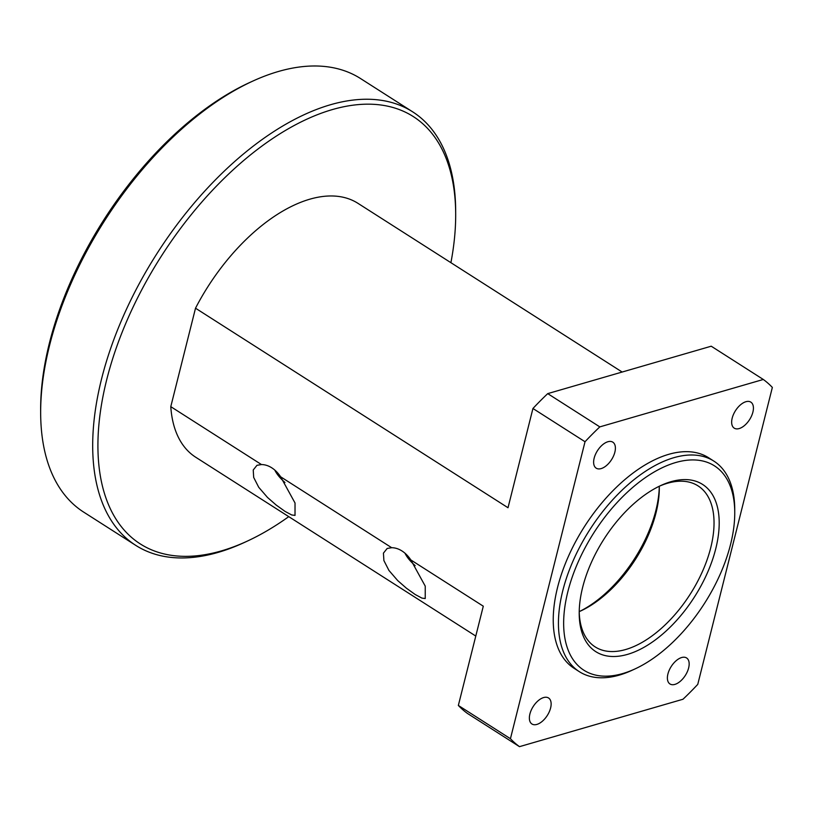 <?xml version="1.0" encoding="UTF-8"?>
<svg xmlns="http://www.w3.org/2000/svg" width="813" height="813" viewBox="0 0 813 813"><rect width="100%" height="100%" fill="white"/><g stroke="black" fill="none" stroke-linecap="round" stroke-linejoin="round"><path stroke-width="1.22" d="M579.222 611.63A95.538 51.707 122.6 0 0 580.614 611.01A95.538 51.707 122.6 0 0 659.313 487.759A95.538 51.707 122.6 0 0 659.292 486.235A99.206 53.699 -57.4 0 1 579.222 611.62M659.404 486.184A95.538 51.707 -57.4 0 1 667.483 483.247A95.538 51.707 -57.4 0 1 698.021 485.869A95.538 51.707 -57.4 0 1 690.186 594.222A95.538 51.707 -57.4 0 1 595.187 646.914A95.538 51.707 -57.4 0 1 579.222 611.752M670.888 481.713A99.206 53.699 122.6 0 0 660.939 485.463A99.206 53.699 122.6 0 0 579.212 613.449A99.206 53.699 122.6 0 0 642.046 648.378A99.206 53.699 122.6 0 0 717.676 539.7A99.206 53.699 122.6 0 0 670.888 481.713M675.715 462.526A121.259 65.629 -57.4 0 1 734.749 512.576A121.259 65.629 -57.4 0 1 634.862 668.997A121.259 65.629 -57.4 0 1 566.143 599.303A121.259 65.629 -57.4 0 1 675.715 462.526M734.749 512.576L734.739 509.223A124.928 67.621 122.6 0 0 713.834 461.093A124.928 67.621 122.6 0 0 673.916 457.668A124.928 67.621 122.6 0 0 573.429 560.106A124.928 67.621 122.6 0 0 579.364 671.69A124.928 67.621 122.6 0 0 631.823 670.4L634.862 668.997M713.834 461.093L708.631 457.77A124.928 67.621 122.6 0 0 668.703 454.335A124.928 67.621 122.6 0 0 568.226 556.783A124.928 67.621 122.6 0 0 574.161 668.357L579.364 671.69M455.687 214.256L455.666 210.913A257.213 139.216 122.6 0 0 412.638 111.818A257.213 139.216 122.6 0 0 330.434 104.755A257.213 139.216 122.6 0 0 123.556 315.668A257.213 139.216 122.6 0 0 135.781 545.391A257.213 139.216 122.6 0 0 243.788 542.738L246.827 541.336A253.544 137.224 -57.4 0 1 103.139 395.616A253.544 137.224 -57.4 0 1 332.232 109.613A253.544 137.224 -57.4 0 1 455.687 214.256A253.544 137.224 -57.4 0 1 450.91 262.69M288.757 516.641A253.544 137.224 -57.4 0 1 246.827 541.336M135.781 545.391L83.698 512.129A257.213 139.216 -57.4 0 1 40.66 413.034A257.213 139.216 -57.4 0 1 252.548 81.209A257.213 139.216 -57.4 0 1 278.351 71.503A257.213 139.216 -57.4 0 1 360.555 78.556L412.638 111.818M475.778 636.061L195.73 457.241A150.649 81.544 -57.4 0 1 170.781 406.652L195.516 308.198A150.649 81.544 -57.4 0 1 357.893 203.291L622.158 372.039M252.548 81.209L249.5 82.601A253.544 137.224 122.6 0 0 40.65 409.691L40.66 413.034M410.829 559.933L425.24 586.132L425.229 598.541L421.927 598.104L415.25 594.547L406.398 588.195L397.709 580.584L388.929 570.431L383.899 560.574L383.431 553.135L387.171 548.46L391.683 547.708A29.4 21.036 73.8 0 1 410.829 559.933L483.288 606.193L458.349 705.45A220.465 119.328 122.6 0 0 467.404 713.408L519.487 746.659L682.981 699.251A220.465 119.328 122.6 0 0 697.757 684.383L772.35 387.425A220.465 119.328 122.6 0 0 763.305 379.468L599.811 426.886L547.728 393.624L711.223 346.206L763.305 379.468M405.016 553.236C406.886 557.179 410.27 561.316 415.158 565.624M280.617 476.784L295.028 502.993L295.017 515.391L291.715 514.964L285.038 511.397L276.186 505.046L267.497 497.444L258.727 487.292L253.686 477.434L253.229 469.995L256.959 465.321L261.471 464.558A29.4 21.036 73.8 0 1 280.617 476.784L391.683 547.708M274.814 470.097C276.684 474.04 280.058 478.166 284.957 482.475M261.471 464.558L170.781 406.652M688.631 667.961A15.437 8.354 -57.4 0 1 680.379 681.223A15.437 8.354 -57.4 0 1 669.973 683.967A15.437 8.354 -57.4 0 1 667.92 673.967A15.437 8.354 -57.4 0 1 676.182 660.695A15.437 8.354 -57.4 0 1 686.579 657.951A15.437 8.354 -57.4 0 1 688.631 667.961M550.604 707.991A15.437 8.354 -57.4 0 1 542.352 721.253A15.437 8.354 -57.4 0 1 531.946 723.997A15.437 8.354 -57.4 0 1 529.903 713.987A15.437 8.354 -57.4 0 1 538.155 700.725A15.437 8.354 -57.4 0 1 548.551 697.981A15.437 8.354 -57.4 0 1 550.604 707.991M614.862 452.16A15.437 8.354 -57.4 0 1 606.61 465.432A15.437 8.354 -57.4 0 1 596.203 468.176A15.437 8.354 -57.4 0 1 594.161 458.166A15.437 8.354 -57.4 0 1 602.413 444.904A15.437 8.354 -57.4 0 1 612.819 442.16A15.437 8.354 -57.4 0 1 614.862 452.16M752.889 412.14A15.437 8.354 -57.4 0 1 744.637 425.402A15.437 8.354 -57.4 0 1 734.23 428.146A15.437 8.354 -57.4 0 1 732.188 418.136A15.437 8.354 -57.4 0 1 740.44 404.874A15.437 8.354 -57.4 0 1 750.836 402.13A15.437 8.354 -57.4 0 1 752.889 412.14M195.516 308.198L508.013 507.739L532.942 408.492L585.025 441.744L510.432 738.712L458.349 705.45M510.432 738.712A220.465 119.328 122.6 0 0 519.487 746.659M547.728 393.624A220.465 119.328 122.6 0 0 532.942 408.492M599.811 426.886A220.465 119.328 122.6 0 0 585.025 441.744"/></g></svg>
